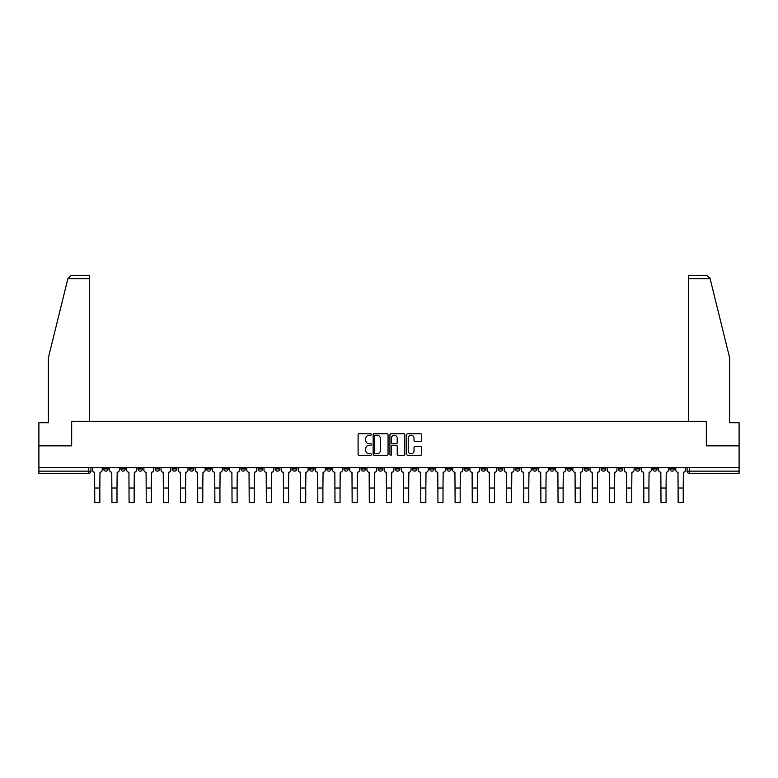 <?xml version="1.0" encoding="UTF-8"?>
<svg xmlns="http://www.w3.org/2000/svg" width="778" height="778" viewBox="0 0 778 778"><rect width="100%" height="100%" fill="white"/><g stroke="black" fill="none" stroke-linecap="round" stroke-linejoin="round"><path stroke-width="1.17" d="M371.398 434.474A0.759 0.759 0 0 0 370.649 433.725L359.173 433.725A1.079 1.079 0 0 0 358.094 434.805L358.094 454.235A1.079 1.079 0 0 0 359.173 455.315L370.649 455.315A0.759 0.759 0 0 0 371.398 454.556A0.759 0.759 0 0 0 370.649 453.807L369.161 453.807A3.452 3.452 0 0 1 365.709 450.345L365.709 448.731A3.452 3.452 0 0 1 369.161 445.269L370.649 445.269A0.759 0.759 0 0 0 371.398 444.52A0.759 0.759 0 0 0 370.649 443.761L369.161 443.761A3.452 3.452 0 0 1 365.709 440.309L365.709 438.685A3.452 3.452 0 0 1 369.161 435.233L370.649 435.233A0.759 0.759 0 0 0 371.398 434.474M669.916 467.724L669.916 468.94L674.312 468.94A2.198 2.198 0 0 1 672.114 471.137A2.198 2.198 0 0 1 669.916 468.94L669.916 467.724M566.967 467.724L566.967 468.94L571.363 468.94A2.198 2.198 0 0 1 569.165 471.137A2.198 2.198 0 0 1 566.967 468.94L566.967 467.724M549.803 467.724L549.803 468.94L554.208 468.94A2.198 2.198 0 0 1 552.01 471.137A2.198 2.198 0 0 1 549.803 468.94L549.803 467.724M446.854 467.724L446.854 468.94L451.259 468.94A2.198 2.198 0 0 1 449.052 471.137A2.198 2.198 0 0 1 446.854 468.94L446.854 467.724M429.699 467.724L429.699 468.94L434.095 468.94A2.198 2.198 0 0 1 431.897 471.137A2.198 2.198 0 0 1 429.699 468.94L429.699 467.724M412.534 467.724L412.534 468.94L416.94 468.94A2.198 2.198 0 0 1 414.742 471.137A2.198 2.198 0 0 1 412.534 468.94L412.534 467.724M378.225 467.724L378.225 468.94L382.62 468.94A2.198 2.198 0 0 1 380.423 471.137A2.198 2.198 0 0 1 378.225 468.94L378.225 467.724M343.905 468.94L343.905 467.724L343.905 468.94A2.198 2.198 0 0 0 346.103 471.137A2.198 2.198 0 0 1 343.905 468.94L348.301 468.94A2.198 2.198 0 0 1 346.103 471.137A2.198 2.198 0 0 0 348.301 468.94L348.301 467.724L348.301 468.94M326.741 468.94L326.741 467.724L326.741 468.94A2.198 2.198 0 0 0 328.948 471.137A2.198 2.198 0 0 1 326.741 468.94L331.146 468.94A2.198 2.198 0 0 1 328.948 471.137M309.586 468.94L309.586 467.724L309.586 468.94A2.198 2.198 0 0 0 311.784 471.137A2.198 2.198 0 0 1 309.586 468.94L313.991 468.94A2.198 2.198 0 0 1 311.784 471.137A2.198 2.198 0 0 0 313.991 468.94L313.991 467.724L313.991 468.94M292.431 467.724L292.431 468.94L296.826 468.94A2.198 2.198 0 0 1 294.629 471.137A2.198 2.198 0 0 1 292.431 468.94L292.431 467.724M275.266 467.724L275.266 468.94L279.672 468.94A2.198 2.198 0 0 1 277.474 471.137A2.198 2.198 0 0 1 275.266 468.94L275.266 467.724M258.111 467.724L258.111 468.94L262.507 468.94A2.198 2.198 0 0 1 260.309 471.137A2.198 2.198 0 0 1 258.111 468.94L258.111 467.724M240.956 468.94L240.956 467.724L240.956 468.94A2.198 2.198 0 0 0 243.154 471.137A2.198 2.198 0 0 1 240.956 468.94L245.352 468.94A2.198 2.198 0 0 1 243.154 471.137M206.637 468.94L206.637 467.724L206.637 468.94A2.198 2.198 0 0 0 208.835 471.137A2.198 2.198 0 0 1 206.637 468.94L211.032 468.94A2.198 2.198 0 0 1 208.835 471.137A2.198 2.198 0 0 0 211.032 468.94L211.032 467.724L211.032 468.94M189.482 468.94L189.482 467.724L189.482 468.94A2.198 2.198 0 0 0 191.68 471.137A2.198 2.198 0 0 1 189.482 468.94L193.878 468.94A2.198 2.198 0 0 1 191.68 471.137A2.198 2.198 0 0 0 193.878 468.94L193.878 467.724L193.878 468.94M172.317 468.94L172.317 467.724L172.317 468.94A2.198 2.198 0 0 0 174.515 471.137A2.198 2.198 0 0 1 172.317 468.94L176.723 468.94A2.198 2.198 0 0 1 174.515 471.137A2.198 2.198 0 0 0 176.723 468.94L176.723 467.724L176.723 468.94M155.162 468.94L155.162 467.724L155.162 468.94A2.198 2.198 0 0 0 157.36 471.137A2.198 2.198 0 0 1 155.162 468.94L159.558 468.94A2.198 2.198 0 0 1 157.36 471.137M137.998 468.94L137.998 467.724L137.998 468.94A2.198 2.198 0 0 0 140.205 471.137A2.198 2.198 0 0 1 137.998 468.94L142.403 468.94A2.198 2.198 0 0 1 140.205 471.137A2.198 2.198 0 0 0 142.403 468.94L142.403 467.724L142.403 468.94M120.843 468.94L120.843 467.724L120.843 468.94A2.198 2.198 0 0 0 123.041 471.137A2.198 2.198 0 0 1 120.843 468.94L125.239 468.94A2.198 2.198 0 0 1 123.041 471.137A2.198 2.198 0 0 0 125.239 468.94L125.239 467.724L125.239 468.94M420.548 441.33A1.079 1.079 0 0 0 421.627 440.251L421.627 434.805A1.079 1.079 0 0 0 420.548 433.725L407.808 433.725A1.079 1.079 0 0 0 406.729 434.805L406.729 454.235A1.079 1.079 0 0 0 407.808 455.315L420.548 455.315A1.079 1.079 0 0 0 421.627 454.235L421.627 447.651A1.079 1.079 0 0 0 420.548 446.572L415.102 446.572A1.079 1.079 0 0 0 414.022 447.651L414.022 450.919A2.888 2.888 0 0 1 411.134 453.807A2.888 2.888 0 0 1 408.246 450.919L408.246 438.121A2.888 2.888 0 0 1 411.134 435.233A2.888 2.888 0 0 1 414.022 438.121L414.022 440.251A1.079 1.079 0 0 0 415.102 441.33L420.548 441.33M67.89 278.65L71.294 275.354L89.606 275.354L89.606 278.65L67.89 278.65L48.362 357.841L48.362 422.736L38.9 422.736L38.9 445.833L71.673 445.833L71.673 421.306L706.327 421.306L706.327 445.833L739.1 445.833L739.1 467.724L38.9 467.724L38.9 471.137L90.929 471.137L90.929 467.724L90.929 471.137A2.198 2.198 0 0 1 88.721 473.335L38.9 473.335L38.9 471.137M38.9 445.833L38.9 467.724M388.057 434.805A1.079 1.079 0 0 0 386.977 433.725L374.237 433.725A1.079 1.079 0 0 0 373.158 434.805L373.158 454.235A1.079 1.079 0 0 0 374.237 455.315L386.977 455.315A1.079 1.079 0 0 0 388.057 454.235L388.057 434.805M391.023 433.725L403.763 433.725A1.079 1.079 0 0 1 404.842 434.805L404.842 454.235A1.079 1.079 0 0 1 403.763 455.315L398.317 455.315A1.079 1.079 0 0 1 397.227 454.235L397.227 446.348A1.079 1.079 0 0 0 396.148 445.269L392.54 445.269A1.079 1.079 0 0 0 391.46 446.348L391.46 454.556A0.759 0.759 0 0 1 390.702 455.315A0.759 0.759 0 0 1 389.943 454.556L389.943 434.805A1.079 1.079 0 0 1 391.023 433.725M687.071 467.724L687.071 471.137L739.1 471.137L739.1 473.335L689.279 473.335A2.198 2.198 0 0 1 687.071 471.137A2.198 2.198 0 0 0 689.279 473.335L689.279 467.724M739.1 467.724L739.1 471.137M674.312 467.724L674.312 468.94A2.198 2.198 0 0 1 672.114 471.137M657.157 467.724L657.157 468.94A2.198 2.198 0 0 1 654.959 471.137A2.198 2.198 0 0 1 652.761 468.94L657.157 468.94M652.761 467.724L652.761 468.94M640.002 467.724L640.002 468.94A2.198 2.198 0 0 1 637.795 471.137A2.198 2.198 0 0 1 635.597 468.94L640.002 468.94M635.597 467.724L635.597 468.94M622.838 467.724L622.838 468.94A2.198 2.198 0 0 1 620.64 471.137A2.198 2.198 0 0 1 618.442 468.94A2.198 2.198 0 0 0 620.64 471.137M618.442 467.724L618.442 468.94L622.838 468.94M605.683 467.724L605.683 468.94A2.198 2.198 0 0 1 603.485 471.137A2.198 2.198 0 0 1 601.277 468.94L605.683 468.94M601.277 467.724L601.277 468.94M588.518 467.724L588.518 468.94A2.198 2.198 0 0 1 586.32 471.137A2.198 2.198 0 0 1 584.122 468.94L588.518 468.94M584.122 467.724L584.122 468.94M571.363 467.724L571.363 468.94M554.208 467.724L554.208 468.94L554.208 467.724M537.044 467.724L537.044 468.94A2.198 2.198 0 0 1 534.846 471.137A2.198 2.198 0 0 1 532.648 468.94L537.044 468.94M532.648 467.724L532.648 468.94M519.889 467.724L519.889 468.94A2.198 2.198 0 0 1 517.691 471.137A2.198 2.198 0 0 1 515.493 468.94L519.889 468.94M515.493 467.724L515.493 468.94M502.734 467.724L502.734 468.94A2.198 2.198 0 0 1 500.526 471.137A2.198 2.198 0 0 1 498.328 468.94L502.734 468.94M498.328 467.724L498.328 468.94M485.569 467.724L485.569 468.94A2.198 2.198 0 0 1 483.371 471.137A2.198 2.198 0 0 1 481.174 468.94L485.569 468.94M481.174 467.724L481.174 468.94M468.414 467.724L468.414 468.94A2.198 2.198 0 0 1 466.216 471.137A2.198 2.198 0 0 1 464.009 468.94L468.414 468.94M464.009 467.724L464.009 468.94M451.259 467.724L451.259 468.94A2.198 2.198 0 0 1 449.052 471.137M434.095 467.724L434.095 468.94M416.94 468.94L416.94 467.724L416.94 468.94A2.198 2.198 0 0 1 414.742 471.137M399.775 467.724L399.775 468.94A2.198 2.198 0 0 1 397.577 471.137A2.198 2.198 0 0 1 395.38 468.94A2.198 2.198 0 0 0 397.577 471.137A2.198 2.198 0 0 0 399.775 468.94L395.38 468.94L395.38 467.724M382.62 468.94L382.62 467.724L382.62 468.94A2.198 2.198 0 0 1 380.423 471.137M365.466 467.724L365.466 468.94A2.198 2.198 0 0 1 363.258 471.137A2.198 2.198 0 0 1 361.06 468.94A2.198 2.198 0 0 0 363.258 471.137M361.06 467.724L361.06 468.94L365.466 468.94M331.146 467.724L331.146 468.94L331.146 467.724M296.826 468.94L296.826 467.724L296.826 468.94A2.198 2.198 0 0 1 294.629 471.137M279.672 468.94L279.672 467.724L279.672 468.94A2.198 2.198 0 0 1 277.474 471.137M262.507 468.94L262.507 467.724L262.507 468.94A2.198 2.198 0 0 1 260.309 471.137M245.352 467.724L245.352 468.94L245.352 467.724M228.197 468.94L228.197 467.724L228.197 468.94A2.198 2.198 0 0 1 225.99 471.137A2.198 2.198 0 0 1 223.792 468.94L228.197 468.94A2.198 2.198 0 0 1 225.99 471.137M223.792 467.724L223.792 468.94M159.558 467.724L159.558 468.94L159.558 467.724M108.084 467.724L108.084 468.94A2.198 2.198 0 0 1 105.886 471.137A2.198 2.198 0 0 1 103.688 468.94A2.198 2.198 0 0 0 105.886 471.137A2.198 2.198 0 0 0 108.084 468.94L108.084 467.724M103.688 467.724L103.688 468.94L108.084 468.94M88.721 467.724L88.721 473.335A2.198 2.198 0 0 0 90.929 471.137M375.424 435.233A0.759 0.759 0 0 0 374.665 435.991L374.665 453.049A0.759 0.759 0 0 0 375.424 453.807L376.99 453.807A3.452 3.452 0 0 0 380.442 450.345L380.442 438.685A3.452 3.452 0 0 0 376.99 435.233L375.424 435.233M397.227 438.179A2.888 2.888 0 0 0 394.349 435.291A2.888 2.888 0 0 0 391.46 438.179L391.46 442.682A1.079 1.079 0 0 0 392.54 443.761L396.148 443.761A1.079 1.079 0 0 0 397.227 442.682L397.227 438.179M92.407 467.724L92.407 470.038A2.198 2.198 0 0 0 94.615 472.236L94.78 502.646L99.837 502.646L99.837 488.02L94.78 488.02M102.2 467.724L102.2 470.038A2.198 2.198 0 0 1 100.002 472.236L99.837 488.02M89.606 421.306L89.606 278.65M71.566 445.833L71.673 421.306M739.1 445.833L739.1 422.736L729.638 422.736L729.638 357.841L709.915 277.863L710.11 278.65L706.706 275.354L688.394 275.354L688.394 421.306M706.434 445.833L706.327 421.306M109.572 467.724L109.572 470.038A2.198 2.198 0 0 0 111.769 472.236L111.935 502.646L116.992 502.646L116.992 488.02L111.935 488.02M119.355 467.724L119.355 470.038A2.198 2.198 0 0 1 117.157 472.236L116.992 488.02M126.726 467.724L126.726 470.038A2.198 2.198 0 0 0 128.924 472.236L129.09 502.646L134.156 502.646L134.156 488.02L129.09 488.02M136.52 467.724L136.52 470.038A2.198 2.198 0 0 1 134.312 472.236L134.156 488.02M143.881 467.724L143.881 470.038A2.198 2.198 0 0 0 146.089 472.236L146.254 502.646L151.311 502.646L151.311 488.02L146.254 488.02M153.674 467.724L153.674 470.038A2.198 2.198 0 0 1 151.477 472.236L151.311 488.02M161.046 467.724L161.046 470.038A2.198 2.198 0 0 0 163.244 472.236L163.409 502.646L168.466 502.646L168.466 488.02L163.409 488.02M170.829 467.724L170.829 470.038A2.198 2.198 0 0 1 168.632 472.236L168.466 488.02M178.201 467.724L178.201 470.038A2.198 2.198 0 0 0 180.399 472.236L180.564 502.646L185.631 502.646L185.631 488.02L180.564 488.02M187.994 467.724L187.994 470.038A2.198 2.198 0 0 1 185.796 472.236L185.631 488.02M195.366 467.724L195.366 470.038A2.198 2.198 0 0 0 197.563 472.236L197.729 502.646L202.786 502.646L202.786 488.02L197.729 488.02M205.149 467.724L205.149 470.038A2.198 2.198 0 0 1 202.951 472.236L202.786 488.02M212.52 467.724L212.52 470.038A2.198 2.198 0 0 0 214.718 472.236L214.884 502.646L219.941 502.646L219.941 488.02L214.884 488.02M222.314 467.724L222.314 470.038A2.198 2.198 0 0 1 220.106 472.236L219.941 488.02M229.675 467.724L229.675 470.038A2.198 2.198 0 0 0 231.883 472.236L232.048 502.646L237.105 502.646L237.105 488.02L232.048 488.02M239.468 467.724L239.468 470.038A2.198 2.198 0 0 1 237.271 472.236L237.105 488.02M246.84 467.724L246.84 470.038A2.198 2.198 0 0 0 249.038 472.236L249.203 502.646L254.26 502.646L254.26 488.02L249.203 488.02M256.623 467.724L256.623 470.038A2.198 2.198 0 0 1 254.425 472.236L254.26 488.02M263.995 467.724L263.995 470.038A2.198 2.198 0 0 0 266.193 472.236L266.358 502.646L271.425 502.646L271.425 488.02L266.358 488.02M273.788 467.724L273.788 470.038A2.198 2.198 0 0 1 271.58 472.236L271.425 488.02M281.15 467.724L281.15 470.038A2.198 2.198 0 0 0 283.357 472.236L283.523 502.646L288.58 502.646L288.58 488.02L283.523 488.02M290.943 467.724L290.943 470.038A2.198 2.198 0 0 1 288.745 472.236L288.58 488.02M298.314 467.724L298.314 470.038A2.198 2.198 0 0 0 300.512 472.236L300.678 502.646L305.735 502.646L305.735 488.02L300.678 488.02M308.098 467.724L308.098 470.038A2.198 2.198 0 0 1 305.9 472.236L305.735 488.02M315.469 467.724L315.469 470.038A2.198 2.198 0 0 0 317.667 472.236L317.832 502.646L322.899 502.646L322.899 488.02L317.832 488.02M325.262 467.724L325.262 470.038A2.198 2.198 0 0 1 323.065 472.236L322.899 488.02M332.634 467.724L332.634 470.038A2.198 2.198 0 0 0 334.832 472.236L334.997 502.646L340.054 502.646L340.054 488.02L334.997 488.02M342.417 467.724L342.417 470.038A2.198 2.198 0 0 1 340.219 472.236L340.054 488.02M349.789 467.724L349.789 470.038A2.198 2.198 0 0 0 351.987 472.236L352.152 502.646L357.209 502.646L357.209 488.02L352.152 488.02M359.582 467.724L359.582 470.038A2.198 2.198 0 0 1 357.374 472.236L357.209 488.02M366.944 467.724L366.944 470.038A2.198 2.198 0 0 0 369.151 472.236L369.307 502.646L374.374 502.646L374.374 488.02L369.307 488.02M376.737 467.724L376.737 470.038A2.198 2.198 0 0 1 374.539 472.236L374.374 488.02M384.108 467.724L384.108 470.038A2.198 2.198 0 0 0 386.306 472.236L386.471 502.646L391.529 502.646L391.529 488.02L386.471 488.02M393.892 467.724L393.892 470.038A2.198 2.198 0 0 1 391.694 472.236L391.529 488.02M401.263 467.724L401.263 470.038A2.198 2.198 0 0 0 403.461 472.236L403.626 502.646L408.693 502.646L408.693 488.02L403.626 488.02M411.056 467.724L411.056 470.038A2.198 2.198 0 0 1 408.849 472.236L408.693 488.02M418.418 467.724L418.418 470.038A2.198 2.198 0 0 0 420.626 472.236L420.791 502.646L425.848 502.646L425.848 488.02L420.791 488.02M428.211 467.724L428.211 470.038A2.198 2.198 0 0 1 426.013 472.236L425.848 488.02M435.583 467.724L435.583 470.038A2.198 2.198 0 0 0 437.781 472.236L437.946 502.646L443.003 502.646L443.003 488.02L437.946 488.02M445.366 467.724L445.366 470.038A2.198 2.198 0 0 1 443.168 472.236L443.003 488.02M452.738 467.724L452.738 470.038A2.198 2.198 0 0 0 454.936 472.236L455.101 502.646L460.168 502.646L460.168 488.02L455.101 488.02M462.531 467.724L462.531 470.038A2.198 2.198 0 0 1 460.333 472.236L460.168 488.02M469.902 467.724L469.902 470.038A2.198 2.198 0 0 0 472.1 472.236L472.265 502.646L477.322 502.646L477.322 488.02L472.265 488.02M479.686 467.724L479.686 470.038A2.198 2.198 0 0 1 477.488 472.236L477.322 488.02M487.057 467.724L487.057 470.038A2.198 2.198 0 0 0 489.255 472.236L489.42 502.646L494.477 502.646L494.477 488.02L489.42 488.02M496.85 467.724L496.85 470.038A2.198 2.198 0 0 1 494.643 472.236L494.477 488.02M504.212 467.724L504.212 470.038A2.198 2.198 0 0 0 506.42 472.236L506.575 502.646L511.642 502.646L511.642 488.02L506.575 488.02M514.005 467.724L514.005 470.038A2.198 2.198 0 0 1 511.807 472.236L511.642 488.02M521.377 467.724L521.377 470.038A2.198 2.198 0 0 0 523.575 472.236L523.74 502.646L528.797 502.646L528.797 488.02L523.74 488.02M531.16 467.724L531.16 470.038A2.198 2.198 0 0 1 528.962 472.236L528.797 488.02M538.532 467.724L538.532 470.038A2.198 2.198 0 0 0 540.729 472.236L540.895 502.646L545.952 502.646L545.952 488.02L540.895 488.02M548.325 467.724L548.325 470.038A2.198 2.198 0 0 1 546.117 472.236L545.952 488.02M555.687 467.724L555.687 470.038A2.198 2.198 0 0 0 557.894 472.236L558.059 502.646L563.116 502.646L563.116 488.02L558.059 488.02M565.48 467.724L565.48 470.038A2.198 2.198 0 0 1 563.282 472.236L563.116 488.02M572.851 467.724L572.851 470.038A2.198 2.198 0 0 0 575.049 472.236L575.214 502.646L580.271 502.646L580.271 488.02L575.214 488.02M582.634 467.724L582.634 470.038A2.198 2.198 0 0 1 580.437 472.236L580.271 488.02M590.006 467.724L590.006 470.038A2.198 2.198 0 0 0 592.204 472.236L592.369 502.646L597.436 502.646L597.436 488.02L592.369 488.02M599.799 467.724L599.799 470.038A2.198 2.198 0 0 1 597.601 472.236L597.436 488.02M607.171 467.724L607.171 470.038A2.198 2.198 0 0 0 609.369 472.236L609.534 502.646L614.591 502.646L614.591 488.02L609.534 488.02M616.954 467.724L616.954 470.038A2.198 2.198 0 0 1 614.756 472.236L614.591 488.02M624.326 467.724L624.326 470.038A2.198 2.198 0 0 0 626.523 472.236L626.689 502.646L631.746 502.646L631.746 488.02L626.689 488.02M634.119 467.724L634.119 470.038A2.198 2.198 0 0 1 631.911 472.236L631.746 488.02M641.48 467.724L641.48 470.038A2.198 2.198 0 0 0 643.688 472.236L643.844 502.646L648.91 502.646L648.91 488.02L643.844 488.02M651.274 467.724L651.274 470.038A2.198 2.198 0 0 1 649.076 472.236L648.91 488.02M658.645 467.724L658.645 470.038A2.198 2.198 0 0 0 660.843 472.236L661.008 502.646L666.065 502.646L666.065 488.02L661.008 488.02M668.428 467.724L668.428 470.038A2.198 2.198 0 0 1 666.231 472.236L666.065 488.02M675.8 467.724L675.8 470.038A2.198 2.198 0 0 0 677.998 472.236L678.163 502.646L683.22 502.646L683.22 488.02L678.163 488.02M685.593 467.724L685.593 470.038A2.198 2.198 0 0 1 683.385 472.236L683.22 488.02M710.11 278.65L688.394 278.65"/></g></svg>
